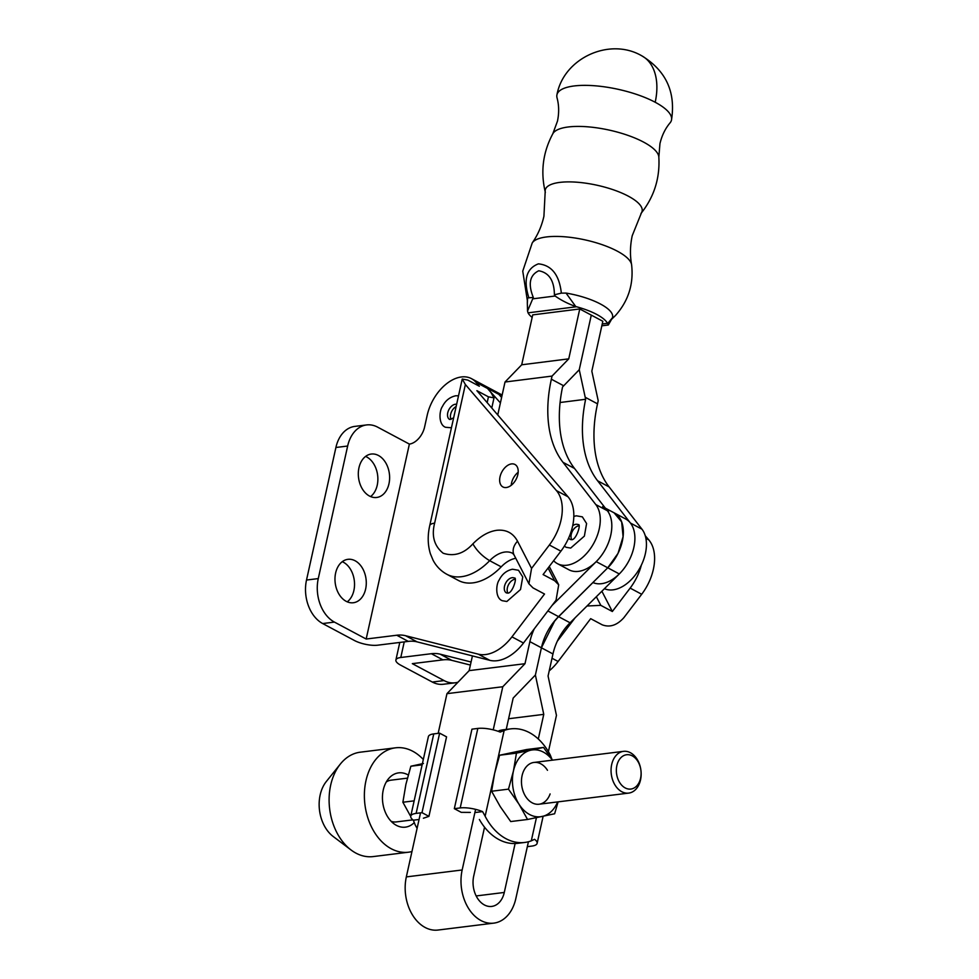 <?xml version="1.0" encoding="UTF-8"?>
<svg xmlns="http://www.w3.org/2000/svg" width="979" height="979" viewBox="0 0 979 979"><rect width="100%" height="100%" fill="white"/><g stroke="black" fill="none" stroke-linecap="round" stroke-linejoin="round"><path stroke-width="1.47" d="M645.271 535.782L648.771 539.87A42.073 26.482 118.1 0 1 641.686 594.265L623.88 617.663C617.039 625.3 609.819 627.686 602.22 624.822L590.68 618.667L558.103 661.486L552.009 658.243M549.219 670.848A42.073 26.482 -61.9 0 0 558.103 661.486M458.025 682.179A33.665 23.912 -97.1 0 1 455.113 682.804A33.665 23.912 -97.1 0 1 444.062 680.589L412.318 663.652L442.912 659.858A50.492 31.769 118.1 0 1 451.735 660.336L470.397 665.071M586.984 606.001L600.8 605.352L612.34 611.508L630.146 588.098A42.073 26.482 -61.9 0 0 641.331 565.189M557.308 641.208L575.138 617.761M471.07 662.012L440.195 654.18A50.492 31.769 -61.9 0 0 431.372 653.703L400.79 657.496A16.827 5.299 -167.5 0 0 395.895 660.017A16.827 5.299 -167.5 0 0 400.57 665.108L432.302 682.045L444.062 680.589M612.34 611.508L601.877 591.218M455.113 682.804L443.365 684.26A33.665 23.912 -97.1 0 1 432.302 682.045M475.598 809.352L462.161 869.976A39.136 27.804 82.9 0 0 493.808 923.124L437.98 930.05A39.136 27.804 -97.1 0 1 406.334 876.903L420.529 812.851M493.808 923.124A39.136 27.804 82.9 0 0 515.823 898.612L528.427 841.756M438.164 733.344L446.962 693.658L469.161 670.627L472.429 655.906M506.229 729.428L513.18 698.051L535.391 675.02L541.424 647.792L535.391 675.02L543.761 714.364L538.303 738.986M515.125 843.531L504.283 892.456A22.297 15.848 -97.1 0 1 491.739 906.419A22.297 15.848 -97.1 0 1 473.701 876.132L484.544 827.206M534.228 628.897A42.073 26.482 -61.9 0 0 529.884 641.637L524.989 663.701L502.79 686.732L493.232 729.844M548.399 751.664L556.451 715.368L548.069 676.012L552.964 653.96A42.073 26.482 118.1 0 1 570.084 622.791L619.291 573.951A35.758 22.505 -61.9 0 0 625.691 519.005L614.176 512.849M446.962 693.658L502.79 686.732M614.09 512.812L621.653 521.88L623.085 536.639L618.03 553.343L607.751 567.796L556.096 619.217M554.897 620.588L541.424 647.792A42.073 26.482 118.1 0 1 558.544 616.623L607.751 567.796L618.018 553.368L623.085 536.676L621.677 521.929L614.139 512.837M607.665 511.124L608.51 511.185M508.603 718.733L543.761 714.364M552.756 623.305L558.544 616.623A42.073 26.482 -61.9 0 0 541.424 647.792L529.884 641.637M524.989 663.701L469.161 670.627M602.611 506.681A35.758 22.505 118.1 0 1 596.211 561.64L552.058 605.45M619.291 573.951L607.751 567.796A35.758 22.505 -61.9 0 0 614.151 512.849A35.758 22.505 118.1 0 1 607.751 567.796L596.211 561.64M604.435 588.685A35.758 22.505 -61.9 0 0 638.186 570.867A35.758 22.505 -61.9 0 0 641.979 529.198L609.134 486.93A122.02 76.79 118.1 0 1 597.52 403.837L598.206 400.717L591.83 371.163L602.831 321.271L579.752 308.96L568.75 358.852L552.046 376.083L551.361 379.203A122.02 76.79 -61.9 0 0 562.986 462.308L595.819 504.577A35.758 22.505 118.1 0 1 599.234 528.929A35.758 22.505 118.1 0 1 557.406 563.635A35.758 22.505 118.1 0 1 553.624 560.722M560.098 402.504L585.638 399.273A122.02 76.79 -61.9 0 0 597.606 480.775L630.439 523.043A35.758 22.505 118.1 0 1 626.646 564.712A35.758 22.505 118.1 0 1 592.895 582.529M557.406 563.635L568.946 569.79A35.758 22.505 -61.9 0 0 610.774 535.085A35.758 22.505 -61.9 0 0 607.359 510.732L574.526 468.464A122.02 76.79 118.1 0 1 562.558 386.962L579.25 369.732L591.292 315.116L579.25 369.732L585.638 399.273M500.404 402.907L487.273 388.186L498.813 394.341L501.603 397.474L498.813 394.341A37.863 23.826 -61.9 0 0 494.542 390.964A37.863 23.826 118.1 0 1 498.813 394.341L501.933 396.005M511.209 485.315A12.751 8.028 118.1 0 1 511.564 482.977A12.751 8.028 118.1 0 1 518.172 472.282M517.83 474.607A12.751 8.028 118.1 0 1 502.925 486.967A12.751 8.028 118.1 0 1 500.024 476.822A12.751 8.028 118.1 0 1 514.917 464.462A12.751 8.028 118.1 0 1 517.83 474.607M475.953 382.275L487.493 388.43L490.895 392.395L494.016 397.866L488.435 396.825L476.895 390.67L567.991 496.769A42.073 26.482 118.1 0 1 560.906 551.165L543.1 574.563L554.64 580.718L558.703 584.806L556.06 600.188L523.484 643.019A42.073 26.482 118.1 0 1 497.136 660.703A42.073 26.482 118.1 0 1 489.781 660.311L478.241 654.156L405.575 635.714A50.492 31.769 -61.9 0 0 396.752 635.236L366.17 639.03L409.381 444.087A16.827 10.585 -61.9 0 0 424.592 427.028L427.187 415.329A37.863 23.826 118.1 0 1 471.462 378.64A37.863 23.826 118.1 0 1 475.953 382.275L479.355 386.24L467.815 380.085L462.235 379.044L465.368 384.514L434.627 523.153C431.384 535.99 434.223 546.013 443.169 553.233C454.085 556.77 463.985 553.637 472.881 543.859C476.773 550.688 482.378 556.292 489.671 560.686L501.211 566.841A29.456 18.54 118.1 0 1 515.786 558.299M523.484 643.019L511.944 636.864A42.073 26.482 118.1 0 1 485.596 654.547A42.073 26.482 118.1 0 1 478.241 654.156M335.626 573.033A21.881 15.542 82.9 0 0 353.321 602.746A21.881 15.542 82.9 0 0 365.632 589.04A21.881 15.542 82.9 0 0 347.937 559.327A21.881 15.542 82.9 0 0 335.626 573.033M342.271 561.689A21.881 15.542 -97.1 0 1 353.884 590.496A21.881 15.542 -97.1 0 1 347.239 601.84M358.963 467.766A21.881 15.542 82.9 0 0 376.658 497.479A21.881 15.542 82.9 0 0 388.969 483.773A21.881 15.542 82.9 0 0 371.274 454.048A21.881 15.542 82.9 0 0 358.963 467.766M365.608 456.422A21.881 15.542 -97.1 0 1 377.221 485.229A21.881 15.542 -97.1 0 1 370.588 496.573M434.627 523.153A16.827 5.299 -167.5 0 0 429.732 525.662C427.505 535.562 427.725 544.911 430.381 553.735L433.073 560.208C436.279 566.315 440.88 571.002 446.865 574.294A54.702 34.424 -61.9 0 0 489.671 560.686A29.456 18.54 -61.9 0 1 504.907 552.046A29.456 18.54 118.1 0 1 512.715 553.355L514.122 555.081A16.827 11.993 -27.3 0 1 517.536 541.203L531.56 568.407L528.929 583.79L532.98 587.877L544.52 594.033L511.944 636.864M531.56 568.407L549.366 544.997A42.073 26.482 -61.9 0 0 556.451 490.614L465.368 384.514M446.865 574.294L458.405 580.449A54.702 34.424 -61.9 0 0 501.211 566.841M487.493 388.43A37.863 23.826 -61.9 0 0 483.002 384.808L471.462 378.64M366.17 639.03L334.426 622.093L322.678 623.55L354.41 640.486A16.827 5.299 -167.5 0 0 377.71 645.185L408.292 641.392A50.492 31.769 118.1 0 1 417.115 641.869L489.781 660.311M334.426 622.093A33.665 23.912 -97.1 0 1 318.273 578.589L347.655 446.032A33.665 23.912 -97.1 0 1 366.587 424.935A33.665 23.912 -97.1 0 1 377.649 427.15L409.381 444.087M347.655 446.032L335.907 447.489L306.513 580.045L318.273 578.589M322.678 623.55A33.665 23.912 -97.1 0 1 306.513 580.045M335.907 447.489A33.665 23.912 -97.1 0 1 354.839 426.391L366.587 424.935M497.748 414.949L505.017 382.018L552.046 376.083M505.017 382.018L521.709 364.788L568.75 358.852M579.752 308.96L532.711 314.883L521.709 364.788M487.273 388.186A37.863 23.826 -61.9 0 0 483.002 384.808L502.141 395.014M507.795 592.882A8.419 5.299 118.1 0 1 507.403 587.767A8.419 5.299 118.1 0 1 515.003 579.238A8.419 5.299 118.1 0 1 515.076 579.238M502.276 600.714L506.853 601.485L520.522 589.517L522.749 576.961L518.515 570.28L512.482 569.227C506.51 570.561 502.08 574.135 499.204 579.947C495.961 584.206 495.056 598.071 502.276 600.714M451.038 419.428A8.419 5.299 118.1 0 1 450.646 414.325A8.419 5.299 118.1 0 1 456.153 406.505M458.527 395.797L455.724 395.773C449.753 397.107 445.323 400.68 442.435 406.493C439.204 410.752 438.298 424.629 445.506 427.272L451.429 427.774M571.638 539.466A8.419 5.299 118.1 0 1 571.246 534.35A8.419 5.299 118.1 0 1 578.858 525.821A8.419 5.299 118.1 0 1 578.919 525.821M564.381 546.111L566.119 547.298L570.696 548.069L584.377 536.1L586.592 523.545L582.358 516.863L576.337 515.811L573.816 516.398M474.888 812.558L482.598 811.603L485.131 816.229A57.223 40.653 82.9 0 0 505.959 838.685A57.223 40.653 82.9 0 0 524.756 842.454L517.707 843.323A57.223 40.653 -97.1 0 1 498.911 839.566A57.223 40.653 -97.1 0 1 479.367 819.472M552.156 759.802L550.296 755.09A57.223 40.653 82.9 0 0 510.671 728.878A57.223 40.653 82.9 0 0 504.148 730.469L500.22 732.096A18.515 5.825 12.5 0 0 477.825 728.425L471.951 729.159L454.329 808.666L460.203 807.932L477.825 728.425M524.756 842.454A57.223 40.653 82.9 0 0 531.291 840.851L536.431 817.673M499.045 730.701A57.223 40.653 -97.1 0 1 503.622 729.747L510.671 728.878M527.338 846.651L531.744 846.101A18.515 5.825 -167.5 0 0 537.128 843.335A18.515 5.825 -167.5 0 0 534.534 839.309L531.291 840.851M482.598 811.603A18.515 5.825 -167.5 0 0 460.203 807.932M454.329 808.666L461.244 812.35L470.348 812.411M417.103 828.332A57.223 40.653 -97.1 0 1 415.194 824.905L413.346 820.194L419.061 819.484M410.752 816.168L428.374 736.661A18.515 5.825 12.5 0 1 433.758 733.895L416.124 813.402A18.515 5.825 -167.5 0 0 410.752 816.168A18.515 5.825 -167.5 0 0 413.346 820.194M416.124 813.402L421.998 812.668L439.632 733.161L433.758 733.895M439.632 733.161L446.559 736.857L428.924 816.364L421.998 812.668M423.417 818.224L428.924 816.364M547.481 770.302A21.036 14.942 82.9 0 0 526.188 766.912A21.036 14.942 82.9 0 0 525.564 796.368A21.036 14.942 82.9 0 0 550.112 793.932M526.678 749.522L499.608 755.225L494.64 773.349L491.617 791.24L500.183 806.512L510.708 821.552L527.559 819.472L518.992 804.187L508.48 789.147L513.437 771.011L516.459 753.132L543.529 747.43L526.678 749.522M558.103 801.85L554.628 813.769L527.559 819.472M552.548 760.145L543.529 747.43M499.608 755.225L516.459 753.132M491.617 791.24L508.48 789.147M557.638 801.911A33.665 23.912 -97.1 0 1 542.072 816.498A33.665 23.912 -97.1 0 1 518.992 804.187A33.665 23.912 -97.1 0 1 513.437 771.011A33.665 23.912 -97.1 0 1 530.973 750.159A33.665 23.912 -97.1 0 1 552.462 760.157M423.43 763.498L410.862 766.227L405.906 784.35L402.883 802.242L410.225 815.556M410.862 766.227L422.133 764.832M402.883 802.242L414.141 800.846M655.196 102.257A58.654 18.54 12.4 0 1 671.496 120.038A58.654 18.54 12.4 0 1 670.101 122.816C665.231 128.604 661.853 135.567 659.944 143.68L658.843 157.13A54.494 17.218 -167.6 0 0 658.83 157.019A54.494 17.218 -167.6 0 0 643.582 142.102A54.494 17.218 -167.6 0 0 589.419 126.964A54.494 17.218 -167.6 0 0 552.878 133.658A54.494 17.218 -167.6 0 0 552.829 133.756L557.479 121.09C559.168 112.928 559.021 105.194 557.051 97.888A58.654 18.54 12.4 0 1 556.941 94.779A58.654 18.54 12.4 0 1 594.375 85.736A58.654 18.54 12.4 0 1 655.196 102.257A58.654 36.908 118.1 0 0 641.796 55.827C665.977 70.623 675.889 92.026 671.496 120.038M611.838 319.007L615.522 315.458C628.383 300.969 633.756 284.094 631.614 264.832A51.214 16.19 -167.6 0 0 631.577 264.575A51.214 16.19 -167.6 0 0 617.308 251.162A51.214 16.19 -167.6 0 0 567.269 237.016A51.214 16.19 -167.6 0 0 532.38 242.706A51.214 16.19 -167.6 0 0 532.233 242.927L522.749 271.122L527.351 300.504M532.38 242.706C537.875 234.825 541.717 226.002 543.92 216.249L545.193 191.59A49.574 15.664 12.4 0 1 574.44 182.045A49.574 15.664 12.4 0 1 628.322 196.167A49.574 15.664 12.4 0 1 641.453 212.81L632.226 235.719C630.121 245.496 629.901 255.115 631.577 264.575M527.632 297.922L527.326 303.209L527.363 299.39A43.578 13.767 12.4 0 1 527.632 297.922L533.31 297.445C527.901 284.02 529.712 275.136 538.744 270.779C549.048 272.639 554.261 280.643 554.395 294.789L555.117 296.013C561.089 300.235 567.967 303.735 575.75 306.537L566.033 293.076A43.578 13.767 12.4 0 1 600.47 304.028A43.578 13.767 12.4 0 1 612.413 317.82L607.653 323.559L608.326 324.991L601.828 325.823M608.326 324.991L612.413 317.82M566.033 293.076L561.346 293.137C559.315 274.952 551.666 265.187 538.401 263.853C526.494 268.43 523.263 279.566 528.709 297.249M532.148 317.429A41.399 13.082 -167.6 0 1 528.036 312.852L527.534 311.041L533.31 297.445M527.326 303.209L527.534 311.041M607.653 323.559L607.506 323.303A41.399 13.082 -167.6 0 0 576.472 306.745L575.75 306.537M554.395 294.789L561.346 293.137M637.427 760.72A17.292 12.286 82.9 0 0 619.927 758.786A17.292 12.286 82.9 0 0 620.025 783.078A17.292 12.286 82.9 0 0 637.525 785.011A17.292 12.286 82.9 0 0 637.427 760.72M615.522 785.819A21.036 14.942 -97.1 0 1 611.74 764.281A21.036 14.942 -97.1 0 1 623.525 751.346A21.036 14.942 -97.1 0 1 636.693 758.627A21.036 14.942 -97.1 0 1 640.474 780.153A21.036 14.942 -97.1 0 1 628.702 793.1A21.036 14.942 -97.1 0 1 615.522 785.819M386.289 781.964A21.036 14.942 -97.1 0 1 391.074 780.165L407.399 778.146M412.905 819.864L396.25 821.919A21.036 14.942 -97.1 0 1 391.184 821.344M423.307 759.484A52.597 37.373 82.9 0 0 395.528 747.821L360.272 752.19A52.597 37.373 82.9 0 0 340.362 764.036L326.35 781.475A33.665 23.912 82.9 0 0 320.157 794.985A33.665 23.912 82.9 0 0 333.166 836.47L351.008 849.956A52.597 37.373 82.9 0 0 373.219 856.576L408.476 852.207A52.597 37.373 82.9 0 0 411.963 851.534M340.362 764.036A52.597 37.373 82.9 0 0 330.682 785.146A52.597 37.373 82.9 0 0 351.008 849.956M395.528 747.821A52.597 37.373 82.9 0 0 365.95 780.765A52.597 37.373 82.9 0 0 408.476 852.207M408.243 775.013A27.351 19.433 82.9 0 0 398.637 772.872A27.351 19.433 82.9 0 0 383.254 790.004A27.351 19.433 82.9 0 0 405.367 827.157A27.351 19.433 82.9 0 0 414.19 822.69M641.686 594.265L630.146 588.098M645.883 538.328L648.771 539.87M440.195 654.18L451.735 660.336M442.912 659.858L431.372 653.703M596.346 596.713L600.8 605.352M400.79 657.496L404.241 641.894M406.334 876.903L462.161 869.976M552.964 653.96L541.424 647.792M476.161 895.944L504.283 892.456M570.084 622.791L547.885 610.945M597.606 480.775L609.134 486.93M597.52 403.837L585.185 397.254M630.439 523.043L641.979 529.198M517.536 541.203C513.057 533.004 506.155 529.37 496.818 530.3C488.607 531.45 480.628 535.978 472.881 543.859M549.366 544.997L560.906 551.165M567.991 496.769L556.451 490.614M554.64 580.718L548.093 568.004M408.292 641.392L396.752 635.236M405.575 635.714L417.115 641.869M487.163 402.614L488.435 396.825M595.819 504.577L607.359 510.732M574.526 468.464L562.986 462.308M563.696 385.787L551.361 379.203M506.437 592.919A8.419 5.299 118.1 0 1 505.005 584.598A8.419 5.299 118.1 0 1 512.115 577.708A8.419 5.299 118.1 0 1 514.354 578.075C517.744 576.68 512.115 594.804 507.208 593.005L506.437 592.919M453.62 417.898L449.667 419.477A8.419 5.299 118.1 0 1 448.235 411.156A8.419 5.299 118.1 0 1 455.357 404.254A8.419 5.299 118.1 0 1 456.642 404.29M572.678 525.796A8.419 5.299 118.1 0 1 575.97 524.279A8.419 5.299 118.1 0 1 578.197 524.658C581.599 523.263 575.958 541.375 571.063 539.588L570.28 539.502A8.419 5.299 118.1 0 1 568.726 537.863M550.014 756.363L550.296 755.09M504.148 730.469L485.131 816.229M528.036 312.852L576.472 306.745M607.506 323.303L602.232 323.963M555.117 296.013L533.114 298.791M399.787 642.444L395.895 660.017M605.352 508.15L614.151 512.849M514.122 555.081L528.929 583.79M462.235 379.044L429.732 525.662M558.703 584.806L549.256 566.486M491.776 407.986L494.016 397.866M537.128 843.335L543.125 816.278M640.964 213.495C654.119 196.963 660.079 178.129 658.83 157.019M615.522 315.458L611.814 319.081M545.352 192.41C540.371 171.876 542.88 152.296 552.878 133.658M556.941 94.779C563.696 57.969 609.77 37.067 641.796 55.827M623.525 751.346L533.934 762.457M628.702 793.1L539.111 804.212"/></g></svg>
